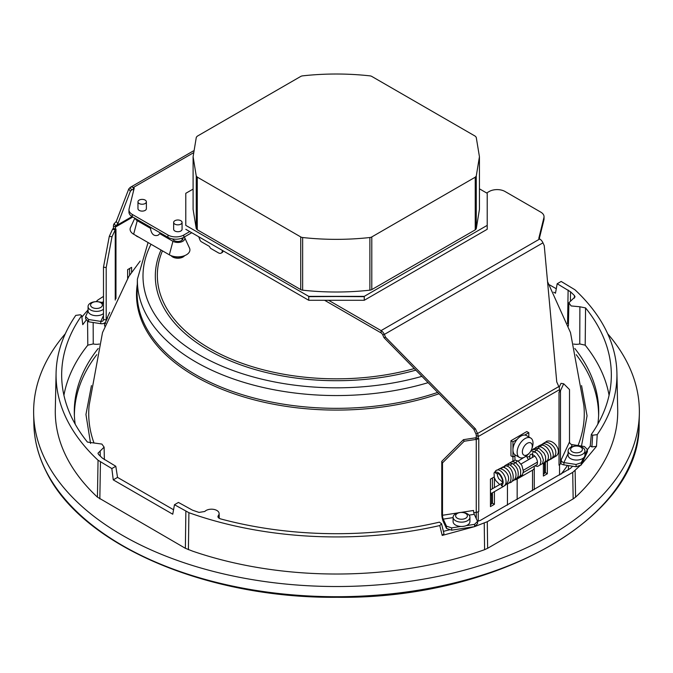 <?xml version="1.0" encoding="UTF-8"?>
<svg xmlns="http://www.w3.org/2000/svg" width="673" height="673" viewBox="0 0 673 673"><rect width="100%" height="100%" fill="white"/><g stroke="black" fill="none" stroke-linecap="round" stroke-linejoin="round"><path stroke-width="1.01" d="M479.437 156.725L479.437 209.387L476.257 228.761L475.239 229.863L371.799 289.592A3.685 2.128 180 0 1 369.889 290.172A179.085 103.406 180 0 1 302.648 290.172A3.685 2.128 180 0 1 300.738 289.592L197.273 229.787L196.255 228.677L193.101 209.387L193.101 156.725L196.314 137.25L197.332 136.148L300.738 76.436A3.685 2.128 180 0 1 302.648 75.856A179.085 103.406 180 0 1 369.889 75.856A3.685 2.128 180 0 1 371.799 76.436L475.205 136.148L476.223 137.25L479.437 156.725L476.257 176.099L475.239 177.201L371.799 236.93A3.685 2.128 180 0 1 369.889 237.519A179.085 103.406 180 0 1 302.648 237.519A3.685 2.128 180 0 1 300.738 236.93L197.273 177.125L196.255 176.015L193.101 156.725M479.437 188.827L487.21 193.311L487.21 225.371L364.261 296.364L308.739 296.364L185.79 225.371L185.79 193.311L193.101 189.096M573.16 498.903L487.631 548.293L487.277 521.71L572.723 472.37L573.16 498.903L575.566 497.154A281.221 162.386 0 0 0 614.087 437.677L614.685 435.448A281.221 162.386 0 0 0 617.612 416.091L617.696 413.836A281.221 162.386 0 0 0 617.696 409.638L616.914 373.01A280.439 161.932 180 0 1 597.229 434.64L596.488 446.35L581.598 464.261L587.386 451.793L587.386 449.505L584.938 454.788M573.707 344.038A8.413 4.854 0 0 0 579.756 343.945L579.899 306.779L571.125 305.937L568.895 302.766L575.028 296.877L574.464 295.615A274.828 158.693 0 0 0 570.553 291.821L557.194 283.737L561.164 281.449L574.952 289.777A280.439 161.932 180 0 1 594.688 311.801A280.439 161.932 180 0 1 616.914 373.01M572.723 472.37L581.598 464.261M111.836 468.559L115.806 466.271L117.531 477.393L113.257 479.866L111.836 468.559L98.048 460.231L97.434 497.145L185.369 548.293L192.613 551.153A281.221 162.386 0 0 0 436.247 563.469L439.89 562.653A281.221 162.386 0 0 0 470.385 554.443L473.809 553.349A281.221 162.386 0 0 0 484.594 549.681L487.631 548.293M559.549 475.037L559.549 464.866L559.011 465.169A5.611 3.239 0 0 0 560.466 463.722L561.189 462.158L561.189 459.869A2.801 2.212 -155.1 0 0 563.898 462.578L576.088 464.463L576.088 466.751L572.664 466.221A274.609 158.567 180 0 1 570.376 468.408L480.421 520.355A274.609 158.567 180 0 1 477.544 521.365L474.566 524.343L474.566 526.631L487.277 521.71M439.772 525.554L441.564 523.83L439.444 522.147A274.828 158.693 0 0 1 231.319 521.617A274.828 158.693 0 0 1 220.332 518.824L218.338 517.697L217.901 516.662L218.338 515.543A7.63 4.408 0 0 0 219.12 513.541A7.63 4.408 0 0 0 216.891 510.479A7.63 4.408 0 0 0 204.802 511.48L199.015 512.414A274.828 158.693 0 0 1 192.444 510.151L178.446 502.437L174.475 504.725L188.903 512.691A280.439 161.932 0 0 0 227.037 524.09A280.439 161.932 0 0 0 439.772 525.554L442.211 535.43L474.566 526.631M103.491 313.525A8.413 4.854 180 0 1 90.476 314.241A8.413 4.854 180 0 1 88.087 311.195L85.614 316.529L85.614 318.825L86.497 319.7L82.762 324.672L81.677 315.561L80.356 314.796L75.771 315.376A280.439 161.932 0 0 0 56.17 370.596A280.439 161.932 180 0 0 56.086 373.002L55.304 409.63A281.221 162.386 180 0 1 55.304 409.445M88.07 309.908A280.658 162.058 0 0 0 81.87 317.151M103.491 296.389L97.871 299.998A280.658 162.058 0 0 0 96.121 301.655M487.21 225.371L487.202 229.291L364.261 300.284L308.747 300.284L189.761 231.579L183.813 235.012L183.813 237.308L191.746 232.723M183.813 237.308A11.214 6.478 0 0 1 167.947 237.308L132.253 216.698A11.214 6.478 0 0 1 128.964 212.113L128.964 209.825A11.214 6.478 0 0 0 132.253 214.401L167.947 235.012A11.214 6.478 0 0 0 183.813 235.012M133.742 190.072L133.288 189.811A2.801 1.615 -120 0 0 131.883 189.668A2.801 1.615 -120 0 0 131.664 189.845L130.032 187.599L128.762 188.962L116.244 221.484L117.868 223.73L130.385 191.216L132.144 189.567M574.809 348.479A262.209 151.408 180 0 1 588.101 369.014A262.209 151.408 180 0 1 598.692 413.508A262.209 151.408 180 0 1 597.809 424.167M598.617 415.636A262.117 151.358 0 0 0 588.017 373.279A262.117 151.358 0 0 0 576.223 354.671M364.261 296.364L308.739 296.658L308.747 300.284M364.261 300.284L364.261 296.667L308.739 296.364M185.79 225.371L185.79 197.231M539.266 238.738L543.919 219.903A11.214 6.478 0 0 0 544.036 218.986L544.036 216.698A11.214 6.478 0 0 0 540.747 212.113L505.053 191.502A11.214 6.478 0 0 0 489.195 191.502L486.638 192.983M328.575 300.284L381.078 330.603L381.078 332.891L324.605 300.284M544.036 216.698A11.214 6.478 0 0 1 543.919 217.615L538.77 238.452L539.721 238.999A5.611 3.239 60 0 1 542.968 242.827L544.247 245.67L556.756 381.953L558.826 386.563A5.611 3.239 60 0 1 559.549 389.608L559.549 391.896L559.011 392.199L559.011 465.169M173.651 222.418L173.651 229.291A4.206 2.431 0 0 0 176.233 231.529A4.206 2.431 0 0 0 180.81 231.024A4.206 2.431 0 0 0 182.072 229.291L182.072 222.418A4.206 2.431 0 0 0 179.489 220.18A4.206 2.431 0 0 0 174.913 220.694A4.206 2.431 0 0 0 173.651 222.418A4.206 2.431 0 0 0 176.233 224.664A4.206 2.431 0 0 0 180.81 224.151A4.206 2.431 0 0 0 182.072 222.418M137.965 201.807L137.965 208.68A4.206 2.431 0 0 0 140.548 210.918A4.206 2.431 0 0 0 145.124 210.413A4.206 2.431 0 0 0 146.377 208.68L146.377 201.807A4.206 2.431 0 0 0 143.795 199.57A4.206 2.431 0 0 0 139.218 200.083A4.206 2.431 0 0 0 137.965 201.807A4.206 2.431 0 0 0 140.548 204.054A4.206 2.431 0 0 0 145.124 203.54A4.206 2.431 0 0 0 146.377 201.807M128.964 209.825A11.214 6.478 0 0 1 129.081 208.908L134.238 188.07L133.288 187.523A5.611 3.239 -120 0 0 130.478 187.245A5.611 3.239 -120 0 0 130.032 187.599M189.761 231.579L185.79 229.291M102.389 302.421A274.609 158.567 180 0 1 102.624 302.202L103.491 301.47M591.912 446.914L590.238 445.947L591.323 434.447L592.644 435.221L591.912 446.914L596.488 446.35M590.238 445.947L587.386 449.783M576.088 466.751L580.656 465.228M474.902 526.294L477.544 523.653L477.544 521.365L474.28 514.323L469.047 515.131M457.934 512.885L442.498 515.274A2.801 0.589 -98.8 0 0 443.221 519.127L446.485 526.168L446.485 528.456L451.642 530.173L473.228 526.833M450.111 529.668L443.406 531.367M442.211 535.43L443.978 533.706M609.073 395.278A274.046 158.239 0 0 0 585.19 345.165L585.569 307.923A274.828 158.693 0 0 1 590.406 314.274A274.828 158.693 0 0 1 611.311 376.964A274.828 158.693 0 0 1 591.323 434.447M579.899 306.779L585.569 307.923M597.229 434.64L592.644 435.221M557.194 283.737L555.469 293.226L553.702 292.2M574.464 295.615L574.397 298.122M174.475 504.725L172.751 514.214L113.257 479.866M98.048 460.231A280.439 161.932 180 0 1 78.312 438.216A280.439 161.932 180 0 1 56.086 373.002M81.677 315.561A274.828 158.693 0 0 0 61.689 376.964A274.828 158.693 0 0 0 82.594 435.734A274.828 158.693 0 0 0 87.431 442.085L101.875 444.071L104.105 447.133L97.972 453.215L98.536 454.393A274.828 158.693 0 0 0 102.456 458.187L115.806 466.271M75.191 424.158A262.209 151.408 180 0 1 74.308 413.508A262.209 151.408 180 0 1 98.199 348.479M96.777 354.671A262.117 151.358 0 0 0 74.383 415.636M97.434 497.145A281.221 162.386 180 0 1 55.304 409.63M100.151 451.045L100.269 456.101M65.306 333.766A302.875 174.887 0 0 0 33.65 413.794A302.875 174.887 0 0 0 45.882 460.879A302.875 174.887 0 0 0 377.721 584.896A302.875 174.887 0 0 0 639.35 413.802A302.875 174.887 0 0 0 627.118 362.402A302.875 174.887 0 0 0 607.694 333.774M82.476 316.394A302.875 174.887 0 0 0 81.845 316.958M93.16 322.502L93.244 343.937L87.81 345.165A274.046 158.239 0 0 0 63.927 395.278M87.557 320.769L87.81 345.165M93.244 343.937A8.413 4.854 0 0 0 99.293 344.029M581.556 385.587L587.058 415.83L581.497 446.081M90.577 443.457L85.951 414.501L91.444 385.595M173.558 509.747L117.531 477.393M556.277 288.751L549.488 284.83M218.338 515.543L218.389 517.764M585.19 345.165L579.756 343.945M572.664 466.221L563.898 464.866A5.611 4.425 -155.1 0 1 560.609 463.411M446.485 528.456L443.221 521.415A5.611 1.186 -98.8 0 1 441.774 513.709L441.774 461.35L463.445 439.679L475.533 437.812L476.257 439.376L464.168 441.244L463.445 439.679M507.45 484.013L507.442 505.12M385.604 337.274L475.458 428.903L477.527 433.513A5.611 3.239 60 0 1 478.242 436.55L478.242 438.838L476.257 437.694L476.257 435.406A2.801 1.615 60 0 0 475.904 433.883L473.826 429.273L383.98 337.653L382.701 334.809L384.325 334.431L385.604 337.274L383.98 337.653M478.242 521.121L478.242 511.808L478.772 511.505L478.772 438.535L478.242 438.838M528.81 436.92L528.81 432.697L526.824 431.553L510.958 440.714L510.958 455.823L512.944 456.967L514.929 455.823L514.929 460.088M512.944 460.736L512.944 449.875A11.214 6.478 -60 0 1 517.041 439.494L512.944 441.858L512.944 449.875A11.214 6.478 -60 0 0 512.944 449.9A11.214 6.478 -60 0 0 515.266 455.007L519.472 457.438A11.214 6.478 -60 0 1 517.15 452.332A11.214 6.478 -60 0 1 522.038 441.025A11.214 6.478 -60 0 1 530.686 438.005A11.214 6.478 -60 0 1 533.016 443.112A11.214 6.478 -60 0 1 532.284 447.402L531.821 448.815A7.008 4.046 -60 0 1 529.399 453.013A7.008 4.046 -60 0 1 522.366 451.894A7.008 4.046 -60 0 1 527.304 443.297A7.008 4.046 -60 0 1 532.276 446.132A7.008 4.046 -60 0 1 531.821 448.815M547.351 461.106L547.351 473.742L543.38 476.03L543.38 463.344M494.133 476.989L490.44 479.126L490.44 506.601L494.403 504.313L492.417 503.168L491.618 503.623M494.403 477.88L494.403 487.614M494.403 491.66L494.403 504.313M492.417 477.981L492.417 488.758M492.417 492.804L492.417 503.168M545.366 462.25L545.366 472.589L544.541 473.069M478.772 511.505A5.611 3.239 180 0 1 476.257 512.338L476.257 518.597M539.721 238.999L381.078 330.603A5.611 3.239 60 0 1 384.325 334.431L542.968 242.827M381.078 332.891A2.801 1.615 60 0 1 382.701 334.809M475.458 428.903L473.826 429.273M584.913 454.839A8.413 4.854 180 0 1 584.938 455.2A8.413 4.854 180 0 1 583.474 457.943A8.413 4.854 180 0 1 570.527 458.607A8.413 4.854 180 0 1 568.105 455.2L568.105 450.876A8.413 4.854 180 0 1 573.329 446.376A8.413 4.854 180 0 1 582.515 447.469A8.413 4.854 180 0 1 584.938 450.876A8.413 4.854 180 0 1 579.714 455.369A8.413 4.854 180 0 1 570.527 454.283A8.413 4.854 180 0 1 568.105 450.876M587.386 449.505L584.408 446.527L572.218 444.643L571.04 447.192M576.088 464.463L581.245 462.746L581.245 465.035M583.474 457.943L581.245 462.746M559.549 391.846A5.611 3.239 0 0 0 560.466 390.752L563.705 383.77L569.509 389.574L569.509 441.934A2.801 2.212 -155.1 0 0 572.218 444.643M563.705 383.77L560.996 383.349L559.137 387.354M491.551 503.665L490.44 504.91M547.351 473.742L545.366 472.589M544.474 473.111L543.38 474.347M478.209 438.821A5.611 3.239 180 0 1 476.257 439.376L476.257 512.338L473.8 512.725M476.257 437.627A2.801 1.615 180 0 1 475.533 437.812M441.774 513.709L442.498 515.274L442.498 462.915L464.168 441.244M442.498 462.915L441.774 461.35M460.795 512.447L473.548 510.471A2.801 0.589 -98.8 0 0 474.28 514.323M474.566 524.343L466.246 525.63A8.413 4.854 180 0 1 463.621 526.311A8.413 4.854 180 0 1 460.879 526.454L451.642 527.884L451.642 530.173M446.485 526.168L451.642 527.884M460.879 526.454A8.413 4.854 180 0 1 453.097 521.609L453.097 517.285A8.413 4.854 180 0 1 459.39 512.582A8.413 4.854 180 0 1 469.922 517.285A8.413 4.854 180 0 1 463.621 521.987A8.413 4.854 180 0 1 453.097 517.285M469.922 517.285L469.922 521.609A8.413 4.854 180 0 1 466.246 525.63M86.497 319.7L88.592 321.795L100.782 323.679A5.611 4.425 24.9 0 0 105.863 321.467L107.545 317.849M116.244 221.484L114.174 223.705A5.611 3.239 -120 0 0 113.459 225.918L113.459 228.206L115.436 229.35L115.966 229.039A2.801 1.615 0 0 0 115.243 229.771L112.534 229.35L109.295 236.332L103.491 267.164L106.199 267.576L112.004 236.753L115.243 229.771L115.243 300.065M129.62 275.274L129.62 268.485M131.597 272.405L131.597 267.341L127.634 269.629L127.634 278.252M132.043 216.571L115.798 225.951A2.801 1.615 -120 0 0 115.436 227.062L115.436 229.35M114.174 223.705L115.798 225.951L117.868 223.73M128.762 188.962L130.385 191.216M85.614 316.529L88.592 319.507L88.592 321.795M103.491 267.164L103.491 319.524A2.801 2.212 24.9 0 1 103.322 320.281A2.801 2.212 24.9 0 1 100.782 321.391L88.592 319.507M103.491 302.598L99.537 301.984M97.753 301.706L96.685 301.655M103.491 319.524L106.199 319.944A5.611 4.425 24.9 0 1 105.863 321.467M109.295 236.332L112.004 236.753M109.733 312.314L106.199 319.944L106.199 267.576M113.493 228.223A5.611 3.239 0 0 0 112.534 229.35M512.944 441.858L510.958 440.714M528.81 432.697L524.713 435.061A11.214 6.478 -60 0 1 526.488 435.582L530.686 438.005M518.134 461.089L526.824 455.646M526.824 456.067A2.801 1.615 -120 0 0 528.81 459.508L534.715 456.117M534.766 452.5A1.75 0.925 -63.8 0 0 534.404 451.608L534.404 451.608A1.75 0.925 -63.8 0 0 533.209 452.138A1.75 0.925 -63.8 0 0 532.503 453.863A1.75 0.925 -63.8 0 0 532.856 454.755L532.856 454.755C535.464 456.109 536.995 458.557 537.466 462.082L523.342 470.242M537.466 462.082L537.239 464.505L523.249 472.581M517.041 439.494A11.214 6.478 -60 0 1 524.713 435.061M529.399 453.013L528.406 454.115A11.214 6.478 -60 0 1 519.472 457.438M555.166 456.033L556.293 455.941L544.836 462.561A1.75 1.43 60 0 1 544.457 462.696M529.811 456.429L527.009 457.144M519.371 476.997L522.467 474.734L523.375 471.201L521.878 465.405L518.26 461.173A1.75 1.085 124.1 0 0 516.014 462.763M499.694 484.56L495.757 480.615L494.268 477.468L494.066 472.934L496.203 470.41C501.385 466.818 510.664 482.76 503.37 486.486L501.292 485.662L501.629 483.441M462.99 519.135A5.889 3.399 180 0 1 459.819 519.102A5.889 3.399 180 0 1 455.621 515.779A5.889 3.399 180 0 1 460.029 512.548A5.889 3.399 180 0 1 467.163 514.895A5.889 3.399 180 0 1 462.99 519.135M580.715 447.049A5.889 3.399 180 0 1 580.656 451.852A5.889 3.399 180 0 1 572.328 451.819A5.889 3.399 180 0 1 572.387 447.007A5.889 3.399 180 0 1 580.715 447.049M88.087 311.195A8.413 4.854 180 0 1 88.07 310.833L88.07 306.509A8.413 4.854 180 0 1 93.295 302.009A8.413 4.854 180 0 1 102.481 303.102A8.413 4.854 180 0 1 103.491 303.817M103.491 309.193A8.413 4.854 180 0 1 90.476 309.916A8.413 4.854 180 0 1 88.07 306.509M100.681 302.682A5.889 3.399 180 0 1 100.605 307.494A5.889 3.399 180 0 1 92.277 307.452A5.889 3.399 180 0 1 92.352 302.64A5.889 3.399 180 0 1 100.681 302.682M135.29 218.447A6.957 4.013 0 0 0 137.25 220.677L150.441 228.298C151.4 234.196 153.949 236.509 158.096 235.222L159.745 233.666L172.944 241.287A6.957 4.013 0 0 0 181.331 241.927A6.957 4.013 0 0 0 184.579 237.418A6.957 4.013 0 0 0 184.343 236.997M184.579 237.418L189.517 248.101A12.055 6.966 180 0 1 183.88 255.925A12.055 6.966 180 0 1 169.335 254.823L133.641 234.212A12.055 6.966 180 0 1 130.512 227.491L134.819 218.17M150.441 228.298L151.4 227.752M159.745 233.666L160.696 233.119M172.742 238.94A5.191 2.995 0 0 0 176.284 241.304A5.191 2.995 0 0 0 181.533 240.564A5.191 2.995 0 0 0 183.048 238.452A5.191 2.995 0 0 0 182.913 237.771M517.158 499.509L517.167 479.016A5.956 3.441 180 0 1 514.34 479.933M517.167 479.016L532.536 470.149L532.528 490.642M533.857 466.456A5.956 3.441 180 0 1 534.278 467.718A5.956 3.441 180 0 1 532.536 470.149M198.728 236.761L200.041 240.126A2.103 1.211 -120 0 0 201.328 241.733L209.421 246.411L210.001 247.428A1.405 0.808 -120 0 0 210.859 248.497L218.38 252.838A5.611 3.239 -120 0 0 221.181 253.115A5.611 3.239 -120 0 0 222.342 250.549L222.342 250.398M223.167 250.869A5.611 3.239 60 0 1 222.073 252.602L221.181 253.115M575.129 470.612L575.566 497.154M484.594 549.681L484.232 523.098M188.903 512.691L188.406 549.681M414.307 368.568A179.161 103.449 180 0 1 385.671 374.861A179.161 103.449 180 0 1 162.454 250.844M193.218 152.914L133.288 187.523L133.288 189.811M185.866 511.303L185.369 548.293M570.553 291.821L570.41 300.183M568.121 290.046L567.558 323.604M100.454 461.989L99.84 498.903M639.35 413.802L639.131 424.125A302.657 174.761 180 0 1 377.688 595.092A302.657 174.761 180 0 1 46.092 471.159A302.657 174.761 180 0 1 33.869 424.116L33.65 413.794M105.425 322.182L105.442 323.604M415.847 370.142A181.18 104.618 180 0 1 386.226 376.695A181.18 104.618 180 0 1 210.077 351.028A181.18 104.618 180 0 1 161.032 250.028M428.121 382.668A199.107 114.974 180 0 1 391.139 391.148A199.107 114.974 180 0 1 137.401 279.169L137.132 291.788A199.385 115.125 180 0 0 391.215 403.918A199.385 115.125 180 0 0 437.686 392.418M421.929 376.35A193.504 111.735 180 0 1 389.608 383.534A193.504 111.735 180 0 1 198.922 354.663A193.504 111.735 180 0 1 151.021 244.249M439.006 393.764A199.999 115.478 180 0 1 391.383 405.651A199.999 115.478 180 0 1 137.292 284.351M547.544 281.667L570.502 332.605L583.861 405.398A247.773 143.071 180 0 1 578.04 445.543M567.482 465.422A247.773 143.071 180 0 1 560.988 474.204M94.001 443.019A247.773 143.071 180 0 1 89.139 405.39L102.506 332.597L128.846 276.418L140.144 261.099M476.257 435.406L478.242 436.55L559.549 389.608M543.919 217.615L543.919 219.903M475.904 433.883L477.527 433.513L558.826 386.563M568.105 453.509L563.898 462.578L563.898 464.866M569.509 441.934L561.189 459.869M559.549 390.609L560.466 390.752L560.466 463.722M453.097 517.604L443.221 519.127L443.221 521.415M132.817 217.026L115.436 227.062L113.459 225.918M115.966 298.593L115.966 229.039M167.947 237.308L167.947 235.012M132.253 214.401L132.253 216.698M100.782 323.679L100.782 321.391L103.491 315.553M521.028 464L528.81 459.508M543.38 464.563A1.75 1.01 0 0 0 544.55 463.613L544.836 462.561M545.988 442.279A1.75 1.346 -115 0 1 546.653 441.295L546.653 441.295C553.66 438.989 562.435 450.683 556.293 455.949M552.508 457.741L553.097 457.69C560.744 451.861 550.556 440.874 544.937 442.447L542.69 443.818M544.045 443.709L544.937 442.447M542.144 445.19L543.515 443.743M540.268 446.737L541.58 445.139C549.252 445.164 552.777 458.448 549.95 459.272L547.469 460.702M538.408 448.353L538.947 447.074L539.897 446.662C545.206 447.924 552.188 456.715 546.064 461.829L544.995 462.132M536.566 450.027L538.215 448.285L539.771 448.958L544.045 453.148L545.509 456.294L545.677 460.786L543.919 463.083L542.514 463.562M534.732 451.776L536.507 450.001L533.874 449.421L531.3 450.136M496.203 470.41A1.75 1.506 66.3 0 0 497.616 473.624L497.616 473.624C498.676 471.832 505.145 482.003 501.621 483.45L490.44 489.902M501.292 485.662C506.332 483.45 499.829 470.074 495.454 472.429M512.363 463.495L510.235 465.102M504.674 465.834L506.962 464.437L509.108 464.606L507.223 466.263M502.193 467.264L505.903 465.859L504.969 466.103L504.22 467.491M499.711 468.694L502.664 467.239L501.242 468.778M497.238 470.124L499.425 468.745C504.447 468.374 513.642 477.88 505.12 485.393L504.615 485.452M515.695 462.629L513.255 464.025M503.37 486.486L491.913 493.099A1.75 1.43 -120 0 1 490.44 492.989M491.913 493.099L491.627 494.15A1.75 1.01 180 0 1 490.44 495.109M133.641 234.212L137.25 220.677M169.335 254.823L172.944 241.287M184.495 255.816A7.369 4.257 180 0 1 177.865 258.222A7.369 4.257 180 0 1 171.228 255.816M184.654 255.647A7.714 4.45 180 0 1 177.865 257.995A7.714 4.45 180 0 1 171.068 255.647M138.613 237.081A7.369 4.257 180 0 1 135.719 235.407M137.755 236.585A7.714 4.45 180 0 1 135.845 235.483M476.257 176.099L476.257 228.761M475.239 177.201L475.239 229.863M371.799 236.93L371.799 289.592M369.889 237.519L369.889 290.172M302.648 237.519L302.648 290.172M300.738 236.93L300.738 289.592M197.273 177.125L197.273 229.787M196.255 176.015L196.255 228.677M568.5 465.573L568.407 469.914M568.895 302.766L568.391 326.043M104.105 447.133L104.374 459.659M104.542 322.981L104.609 326.052M639.131 424.125C640.999 517.419 496.968 599.399 337.072 597.296C206.148 598.591 81.366 544.878 46.185 471.546C38.344 456.084 34.239 440.268 33.869 424.116M219.12 513.541L219.23 518.395M441.522 523.661L443.936 533.538M148.068 242.541L137.401 279.169M193.378 150.92L130.478 187.245M532.856 454.755C530.896 453.703 529.878 454.275 529.811 456.471L529.811 458.952M534.816 465.901L537.626 466.414L540.04 464.976L540.957 461.299L540.2 458.162L536.861 453.316L534.404 451.608L530.921 450.876M546.653 441.295L545.164 442.388M552.432 457.842L553.097 457.69M549.858 459.28C551.423 459.432 552.583 458.162 553.324 455.486C552.853 449.244 550.001 445.341 544.768 443.785L543.246 443.726L540.209 445.248M541.58 445.139L539.519 445.459L537.727 446.679M532.351 454.536L532.536 457.371M535.018 448.378C535.498 447.234 537.121 446.653 539.897 446.662M532.772 449.539L533.899 448.63L538.215 448.285M518.26 461.173L515.266 460.088L512.111 461.543M507.148 464.404L509.486 462.999L512.296 463.453C517.133 466.625 519.018 471.05 517.932 476.736L515.737 479.344L514.416 479.857M509.108 464.606C513.592 466.507 519.253 474.558 513.701 480.497L511.934 481.288M505.903 465.859C513.263 466.254 516.427 483.248 508.906 482.802M502.664 467.239C510.126 467.836 514.845 481.918 506.819 484.181M500.157 475.18L502.024 478.427M505.12 485.393L504.498 485.578M509.629 462.974L512.052 461.552L515.451 462.385L519.371 466.776L520.633 470.175L520.616 474.692L519.993 476.164L516.889 478.427M502.445 482.011L498.651 478.638L497.389 475.466L497.616 473.624M536.507 450.001L539.317 451.869L541.487 454.452L543.439 459.895L542.539 463.529L540.032 464.993M544.541 473.397L544.55 463.613M491.627 494.15L491.618 503.951M584.938 450.876L584.938 455.2M128.122 277.512L127.634 276.67M184.823 255.58L177.857 258.23L170.9 255.58M138.705 237.132L135.433 235.247M182.072 240.202L182.072 238.124M173.651 240.202L173.651 239.075M534.269 489.633L534.278 467.718"/></g></svg>
